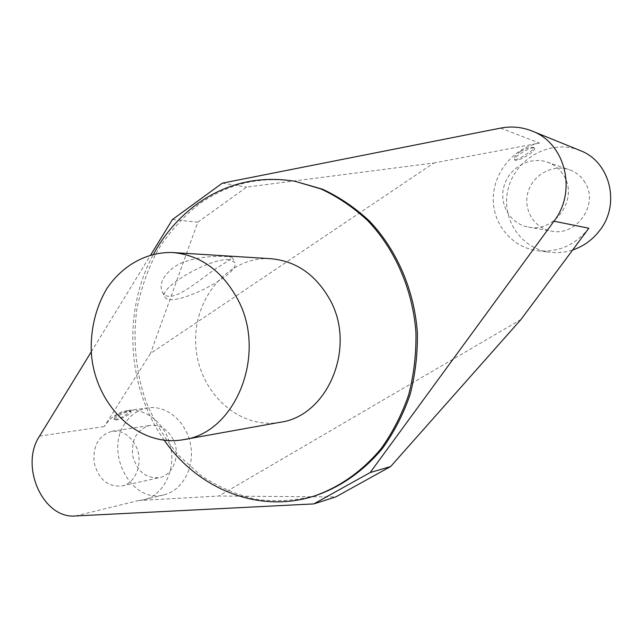 <?xml version="1.0" encoding="UTF-8"?>
<svg xmlns="http://www.w3.org/2000/svg" width="643" height="643" viewBox="0 0 643 643"><rect width="100%" height="100%" fill="white"/><g stroke="black" fill="none" stroke-linecap="round" stroke-linejoin="round"><path stroke-width="0.48" stroke-dasharray="3.21 2.41" d="M116.664 415.145C114.47 416.688 113.546 417.95 113.907 418.923C116.399 419.983 120.884 418.239 127.362 413.69L130.714 411.054L128.994 410.998C125.224 411.399 121.117 412.782 116.664 415.145M129.219 411.464L131.051 411.777C132.474 413.851 114.912 422.089 114.253 419.654C113.08 418.175 124.477 411.938 129.219 411.464M135.946 446.226C143.831 461.947 136.107 483.44 121.865 485.995C107.847 487.105 98.62 479.405 94.191 462.872C92.672 445.832 98.644 435.295 112.091 431.268C122.242 430.336 130.199 435.319 135.946 446.226M173.28 439.603C167.702 429.211 159.986 424.468 150.116 425.385C137.039 429.267 131.228 439.346 132.683 455.63C136.975 471.399 145.937 478.73 159.56 477.612C173.401 475.121 180.916 454.585 173.28 439.603M520.388 151.475C515.839 154.842 513.853 157.431 514.432 159.255C516.208 160.211 520.396 158.379 526.987 153.773C531.793 150.824 534.156 148.83 534.076 147.802L533.65 147.496C530.909 146.813 526.488 148.139 520.388 151.475M533.955 148.019L534.397 148.364C536.543 151.145 516.007 163.097 514.762 159.818C512.648 157.439 530.684 146.315 533.955 148.019M563.887 175.82C578.724 198.904 554.547 233.112 528.433 227.083C510.309 224.029 498.687 204.233 504.032 186.036C509.047 167.759 529.84 155.976 547.273 162.116C554.403 164.656 559.94 169.23 563.887 175.82M585.122 182.692C581.368 176.455 576.096 172.123 569.288 169.696C552.675 163.844 532.806 174.928 527.999 192.217C522.88 209.425 533.987 228.185 551.284 231.094C576.208 236.825 599.252 204.546 585.122 182.692M229.004 259.732C210.47 257.481 157.873 288.016 164.761 296.809C169.672 310.079 242.17 274.239 234.711 262.264L229.004 259.732M227.437 256.621C216.868 255.801 188.68 256.324 173.16 267.745C162.735 276.377 159.094 284.335 162.229 291.617C168.747 306.197 194.572 283.965 214.457 269.53C226.047 262.32 232.01 258.333 232.332 257.57C232.067 257.104 230.435 256.782 227.437 256.621M280.235 422.258C238.376 429.95 198.028 391.442 195.802 345.074C192.683 298.762 228.329 255.874 270.799 258.703M164.311 440.294C126.759 387.729 122.315 310.657 153.564 254.122M314.708 495.914C294.96 500.768 275.204 501.894 255.44 499.281C236.069 494.628 217.953 486.735 201.074 475.619L178.449 455.268C165.243 439.37 154.505 421.695 146.234 402.237C135.737 372.217 132.571 339.89 137.007 308.27C141.315 287.477 148.356 267.882 158.146 249.508C169.398 232.147 182.877 217.141 198.591 204.498C227.895 183.464 260.552 175.82 296.568 181.567M124.919 423.504C104.174 452.76 131.855 504.345 164.15 494.797C182.491 490.505 194.877 467.461 190.593 444.731C186.534 421.953 166.931 405.146 148.412 407.807C138.647 409.31 130.818 414.542 124.919 423.504M75.544 515.967L138.558 500.543L144.104 499.715C162.735 495.359 175.322 471.745 170.95 448.428C166.818 425.063 146.877 407.799 128.07 410.499C118.159 412.026 110.21 417.379 104.23 426.558L150.478 353.481L433.921 162.96L246.647 187.081L197.827 222.189L150.478 353.481M500.575 128.11L539.437 143.035L433.921 162.96M539.437 143.035C513.612 147.866 493.47 172.557 493.245 198.502C492.803 224.463 512.27 247.692 537.894 250.786C558.277 252.586 575.252 245.071 588.835 228.233M520.959 319.523L218.853 496.018L335.718 496.943M138.558 500.543L218.853 496.018M222.341 183.142L246.647 187.081M172.445 219.52L197.827 222.189M91.282 351.793L150.783 254.821M579.994 150.478C551.686 138.775 516.715 157.535 508.621 187.226C499.892 216.747 519.882 248.777 550.07 252.273C557.65 253.181 565.173 252.426 572.648 250.006M39.553 436.107L104.23 426.558M113.907 418.923L114.253 419.654M130.714 411.054L131.051 411.777M121.865 485.995L159.56 477.612M112.091 431.268L150.116 425.385M514.432 159.255L514.762 159.818M534.076 147.802L534.397 148.364M528.433 227.083L551.284 231.094M547.273 162.116L569.288 169.696M162.229 291.617L164.761 296.809M232.332 257.57L234.711 262.264M144.104 499.715L164.15 494.797M128.07 410.499L148.412 407.807M537.894 250.786L550.07 252.273"/><path stroke-width="0.96" d="M237.789 299.469C267.528 354.317 235.483 433.109 183.488 439.659C137.642 448.034 93.798 403.828 91.242 351.11C90.687 328.332 95.831 307.579 106.674 288.86C122.154 265.559 146.668 251.678 172.694 252.538C200.471 255.094 222.173 270.743 237.789 299.469M172.694 252.538L270.799 258.703C296.142 261.018 315.858 274.69 329.939 299.726C356.744 347.437 327.689 416.077 280.235 422.258L183.488 439.659M153.564 254.122C164.544 234.012 178.939 217.39 196.75 204.257C226.103 183.167 258.816 175.499 294.896 181.262L320.961 188.946C337.848 196.822 353.481 207.432 367.86 220.774C395.188 249.492 412.742 289.736 415.933 332.375C416.334 353.746 413.899 374.612 408.626 394.955C401.811 414.631 392.608 432.562 381.018 448.758C361.8 471.665 339.15 487.547 313.085 496.412C257.69 513.653 197.618 488.543 164.311 440.294M294.896 181.262L322.585 189.235C339.44 197.096 355.04 207.673 369.387 220.991C396.667 249.629 414.18 289.768 417.363 332.294C417.757 353.61 415.33 374.419 410.073 394.706C403.265 414.325 394.079 432.217 382.513 448.372C363.335 471.223 340.734 487.072 314.708 495.914L313.085 496.412M520.959 319.523L588.835 228.233L553.977 221.208L370.183 472.557L390.655 466.537L520.959 319.523M91.282 351.793L39.553 436.107C19.451 465.845 42.888 519.142 75.544 515.967L313.792 503.903L335.718 496.943L390.655 466.537M313.792 503.903L370.183 472.557M553.977 221.208C577.301 191.26 565.366 143.164 531.994 130.995C521.867 126.992 511.394 126.028 500.575 128.11L222.341 183.142L172.445 219.52L150.783 254.821M572.648 250.006C583.539 246.333 592.565 239.807 599.726 230.435C620.744 204.016 610.07 161.489 579.994 150.478L531.994 130.995"/></g></svg>
